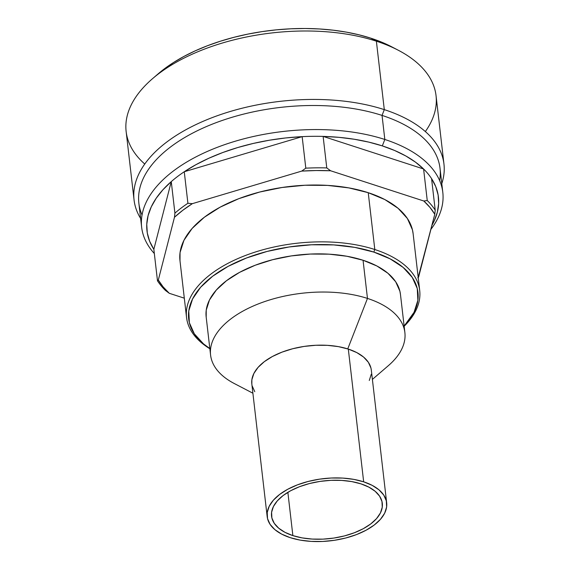 <?xml version="1.0" encoding="UTF-8"?>
<svg xmlns="http://www.w3.org/2000/svg" width="570" height="570" viewBox="0 0 570 570"><rect width="100%" height="100%" fill="white"/><g stroke="black" fill="none" stroke-linecap="round" stroke-linejoin="round"><path stroke-width="0.85" d="M419.698 290.493L413.122 233.664A117.356 61.054 173.4 0 0 368.234 192.689L374.811 249.525A117.356 61.054 -6.6 0 1 419.698 290.493A117.356 61.054 -6.6 0 1 404.151 326.268A117.356 61.054 173.4 0 0 374.811 249.525L373.813 252.09A115.404 60.035 -6.6 0 1 404.123 326.061L414.048 312.317L417.86 300.34L417.269 288.57L412.295 277.455L403.14 267.423L390.144 258.858L373.813 252.09L374.811 249.525A117.356 61.054 173.4 0 0 221.167 267.166A117.356 61.054 173.4 0 0 209.853 348.747A117.356 61.054 -6.6 0 1 186.54 317.469A117.356 61.054 -6.6 0 1 248.677 254.284A117.356 61.054 -6.6 0 1 374.811 249.525L368.234 192.689L348.876 187.901L327.501 185.392L304.936 185.25L282.05 187.494L259.721 192.026L238.802 198.673L220.106 207.188L204.352 217.241L192.133 228.442L183.932 240.355L180.056 252.538L179.999 260.889M404.878 332.567L400.461 294.398A97.798 50.88 173.4 0 0 363.054 260.255L367.472 298.423A97.798 50.88 -6.6 0 1 404.878 332.567A97.798 50.88 -6.6 0 1 388.327 365.684M372.395 379.392L388.334 365.684A97.798 50.88 173.4 0 0 367.472 298.423L347.75 348.904L367.472 298.423A97.798 50.88 173.4 0 0 237.07 314.59A97.798 50.88 173.4 0 0 234.249 383.51L252.902 393.222M292.873 535.608A55.746 28.999 -6.6 0 1 271.555 516.142A55.746 28.999 -6.6 0 1 301.067 486.132A55.746 28.999 -6.6 0 1 360.981 483.866L351.783 481.593L341.63 480.403L330.913 480.332L320.041 481.401L309.432 483.552L299.499 486.709L290.622 490.756L283.133 495.53L277.334 500.852L273.436 506.509L271.598 512.295L271.883 517.98L274.284 523.353L278.709 528.198L284.986 532.337L292.873 535.608L302.072 537.88L312.225 539.07L322.941 539.142L333.813 538.073L344.423 535.921L354.355 532.765L363.233 528.718L370.721 523.944L376.521 518.622L380.418 512.964L382.256 507.179L381.971 501.493L379.57 496.121L375.146 491.276L368.868 487.136L360.981 483.866A55.746 28.999 -6.6 0 1 382.306 503.331A55.746 28.999 -6.6 0 1 352.787 533.342A55.746 28.999 -6.6 0 1 292.873 535.608L287.864 492.33L292.873 535.608M386.674 502.826L371.312 370.08A60.142 31.293 173.4 0 0 348.313 349.082L363.667 481.828A60.142 31.293 -6.6 0 1 386.674 502.826A60.142 31.293 -6.6 0 1 354.832 535.209A60.142 31.293 -6.6 0 1 290.187 537.645A60.142 31.293 -6.6 0 1 267.18 516.648A60.142 31.293 -6.6 0 1 299.022 484.265A60.142 31.293 -6.6 0 1 363.667 481.828L348.313 349.082L338.388 346.624L327.429 345.342L315.865 345.27L304.138 346.418L292.695 348.74L281.979 352.146L272.396 356.514L264.316 361.665L258.06 367.401L253.857 373.514L251.869 379.755L251.84 384.03M142.037 215.004A151.584 78.867 -6.6 0 1 209.047 125.464A151.584 78.867 -6.6 0 1 382.043 115.411L384.828 139.472L382.32 145.892A146.697 76.323 -6.6 0 1 423.596 168.991L427.243 200.519L423.802 201.003L330.6 170.765L316.264 170.537L301.73 171.093A144.737 75.304 -6.6 0 1 330.6 170.765L326.774 167.929A146.697 76.323 173.4 0 0 305.805 168.164L301.73 171.093L192.368 203.654L301.73 171.093L305.805 168.164L302.157 136.643L305.805 168.164A146.697 76.323 -6.6 0 1 326.774 167.929L323.126 136.401A146.697 76.323 173.4 0 0 302.157 136.643L184.26 171.741L187.908 203.269L192.368 203.654L182.835 210.259L174.477 217.248L158.31 280.041L174.477 217.248L174.912 213.137L174.477 217.248A144.737 75.304 -6.6 0 1 192.368 203.654L187.908 203.269A146.697 76.323 173.4 0 0 174.912 213.137L171.264 181.609L174.912 213.137A146.697 76.323 -6.6 0 1 187.908 203.269L184.26 171.741L302.157 136.643L285.705 137.947L269.339 140.227L253.272 143.44L237.711 147.544L222.841 152.496L208.862 158.232L195.945 164.673L184.26 171.741A146.697 76.323 173.4 0 0 171.264 181.609L153.843 249.304L171.264 181.609L162.92 189.76L156.223 198.218L151.264 206.874L148.093 215.624L146.761 224.352L147.288 232.945L149.654 241.295L153.843 249.304L157.491 280.832L158.31 280.041L163.12 286.874L169.29 293.301A144.737 75.304 -6.6 0 1 158.31 280.041L157.491 280.832A146.697 76.323 173.4 0 0 165.464 290.465L169.29 293.301L184.31 298.174L169.29 293.301L165.464 290.465A146.697 76.323 -6.6 0 1 157.491 280.832L153.843 249.304A146.697 76.323 -6.6 0 1 171.264 181.609A146.697 76.323 -6.6 0 1 184.26 171.741A146.697 76.323 -6.6 0 1 302.157 136.643A146.697 76.323 -6.6 0 1 323.126 136.401A146.697 76.323 -6.6 0 1 382.32 145.892L384.828 139.472A151.584 78.867 173.4 0 0 199.293 155.204A151.584 78.867 173.4 0 0 154.335 253.543A151.584 78.867 -6.6 0 1 141.645 227.238A151.584 78.867 -6.6 0 1 221.901 145.621A151.584 78.867 -6.6 0 1 384.828 139.472L382.043 115.411A151.584 78.867 173.4 0 0 219.115 121.56A151.584 78.867 173.4 0 0 138.859 203.177L141.645 227.238M443.959 164.096A155.988 81.154 -6.6 0 1 441.793 183.611A155.988 81.154 173.4 0 0 384.301 109.632A155.988 81.154 -6.6 0 1 443.959 164.096L436.043 95.646A155.988 81.154 173.4 0 0 376.378 41.19L384.301 109.632L382.043 115.411L384.301 109.632A155.988 81.154 173.4 0 0 200.84 122.315A155.988 81.154 173.4 0 0 140.626 218.46A155.988 81.154 -6.6 0 1 134.057 199.949A155.988 81.154 -6.6 0 1 216.643 115.966A155.988 81.154 -6.6 0 1 384.301 109.632L376.378 41.19L370.835 38.183A148.164 77.085 173.4 0 0 158.211 73.794L152.525 78.681A155.988 81.154 -6.6 0 1 376.378 41.19A155.988 81.154 173.4 0 0 208.72 47.517A155.988 81.154 173.4 0 0 126.141 131.506L134.057 199.949M144.751 164.032A155.988 81.154 -6.6 0 1 152.525 78.681M398.288 50.245L391.64 46.783A148.164 77.085 173.4 0 0 370.835 38.183L376.378 41.19A155.988 81.154 -6.6 0 1 398.288 50.245A155.988 81.154 -6.6 0 1 425.348 131.563M158.125 73.872L173.358 62.622L183.818 56.487L195.211 50.844L207.423 45.743L220.334 41.225L233.828 37.342L247.765 34.129L262.022 31.621L276.45 29.832L290.914 28.792L305.278 28.5L319.399 28.963L333.151 30.181L346.389 32.134L358.986 34.813L370.835 38.183L381.807 42.216L391.804 46.868M382.043 115.411A151.584 78.867 -6.6 0 1 439.627 180.569A151.584 78.867 173.4 0 0 440.026 168.335A151.584 78.867 173.4 0 0 382.043 115.411M384.828 139.472A151.584 78.867 -6.6 0 1 442.805 192.389A151.584 78.867 -6.6 0 1 430.892 229.361A151.584 78.867 173.4 0 0 384.828 139.472M431.568 178.624A146.697 76.323 -6.6 0 1 431.925 225.335L434.148 221.053L437.318 212.304L438.651 203.576L438.123 194.983L435.758 186.632L431.568 178.624A146.697 76.323 173.4 0 0 423.596 168.991A146.697 76.323 -6.6 0 1 431.568 178.624L435.216 210.152L431.568 178.624M382.32 145.892L368.783 142.115L354.284 139.251L339 137.341L323.126 136.401L423.596 168.991L415.487 162.151L405.819 155.973L394.718 150.53L382.32 145.892M427.243 200.519A146.697 76.323 -6.6 0 1 435.216 210.152A146.697 76.323 173.4 0 0 427.243 200.519L423.802 201.003A144.737 75.304 -6.6 0 1 434.782 214.256L435.216 210.152L434.782 214.256L418.615 277.056L417.796 277.846L418.615 277.056A144.737 75.304 -6.6 0 1 418.188 277.447L434.782 214.256L429.972 207.423L423.802 201.003L330.6 170.765L326.774 167.929L323.126 136.401L423.596 168.991L427.243 200.519M413.157 233.928L412.431 229.788L407.379 218.488L398.059 208.278L384.85 199.571L368.234 192.689A117.356 61.054 173.4 0 0 242.1 197.448A117.356 61.054 173.4 0 0 179.97 260.64L186.54 317.469M252.175 385.89L254.769 391.683M369.282 380.475L371.27 374.233M371.334 370.215L370.963 368.092L368.37 362.299L363.596 357.069L356.82 352.609L348.313 349.082A60.142 31.293 173.4 0 0 283.668 351.519A60.142 31.293 173.4 0 0 251.819 383.902L267.18 516.648M290.187 537.645L281.673 534.119L274.904 529.658L270.13 524.428L267.537 518.636L267.23 512.501L269.211 506.253L273.415 500.147L279.678 494.411L287.75 489.26L297.333 484.892L308.057 481.486L319.499 479.163L331.227 478.016L342.791 478.088L353.749 479.37L363.667 481.828L372.182 485.355L378.957 489.815L383.731 495.045L386.318 500.838L386.631 506.972L384.643 513.214L380.439 519.327L374.176 525.063L366.104 530.214L356.521 534.582L345.805 537.987L334.355 540.31L322.627 541.457L311.063 541.386L300.112 540.103L290.187 537.645M400.489 294.619L399.884 291.177L395.673 281.751L387.914 273.251L376.898 265.99L363.054 260.255A97.798 50.88 173.4 0 0 257.939 264.224A97.798 50.88 173.4 0 0 206.162 316.884L210.579 355.046A97.798 50.88 -6.6 0 1 262.357 302.392A97.798 50.88 -6.6 0 1 367.472 298.423L363.054 260.255L346.923 256.265L329.111 254.17L310.301 254.056L291.234 255.923L272.624 259.706L255.196 265.242L239.614 272.339L226.482 280.718L216.308 290.052L209.468 299.984L206.24 310.13L206.19 317.091M234.256 383.51A97.798 50.88 -6.6 0 1 210.579 355.046M209.831 348.541L203.49 343.86L194.327 333.828L189.361 322.713L188.77 310.942L192.575 298.965L200.64 287.244L212.653 276.229L228.15 266.347L246.532 257.975L267.102 251.434L289.054 246.974L311.562 244.772L333.749 244.908L354.768 247.38L373.813 252.09A115.404 60.035 -6.6 0 0 223.796 268.798A115.404 60.035 -6.6 0 0 209.831 348.541M440.026 168.335L442.805 192.389"/></g></svg>
